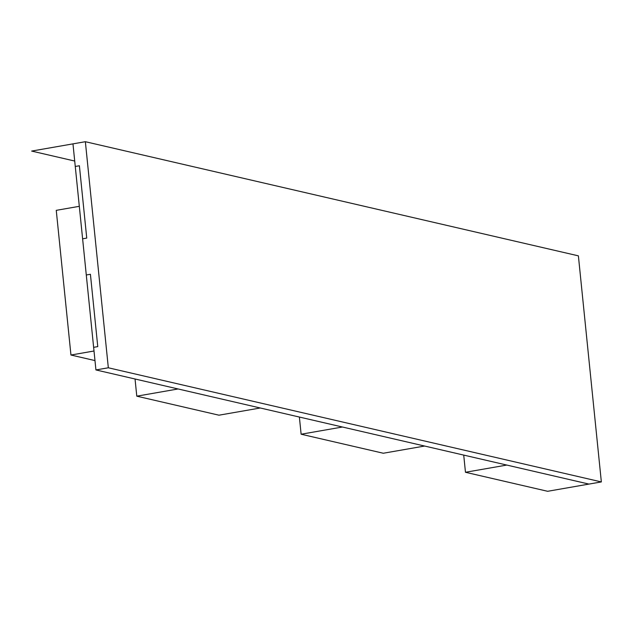 <?xml version="1.0" encoding="UTF-8"?>
<svg xmlns="http://www.w3.org/2000/svg" width="633" height="633" viewBox="0 0 633 633"><rect width="100%" height="100%" fill="white"/><g stroke="black" fill="none" stroke-linecap="round" stroke-linejoin="round"><path stroke-width="0.95" d="M463.72 455.095L465.469 472.273L547.64 491.295L588.951 484.087L95.931 369.941L72.969 143.865L85.36 141.705L578.388 255.851L601.35 481.927L108.33 367.781L85.36 141.705L108.33 367.781L601.35 481.927L578.388 255.851L85.36 141.705L31.65 151.073L74.71 161.043M465.469 472.273L506.788 465.065L588.951 484.087L601.35 481.927L588.951 484.087L95.931 369.941L93.637 347.335L97.767 346.615L90.416 274.271L86.286 274.991L82.614 238.815L86.745 238.095L79.394 165.751L75.264 166.471L79.394 165.751L75.264 166.471L72.969 143.865M95.931 369.941L108.33 367.781L95.931 369.941M86.286 274.991L90.416 274.271L86.286 274.991M135.043 378.993L136.783 396.171L218.955 415.193L260.274 407.992L178.102 388.963L136.783 396.171M299.377 417.044L301.126 434.222L383.297 453.244L424.616 446.043L342.445 427.014L301.126 434.222M82.614 238.815L86.745 238.095L79.394 165.751L86.745 238.095L82.614 238.815M93.637 347.335L97.767 346.615L90.416 274.271L97.767 346.615L93.637 347.335M79.315 206.318L56.258 210.346L70.951 355.026L94.008 351.006M70.951 355.026L94.982 360.588"/></g></svg>
